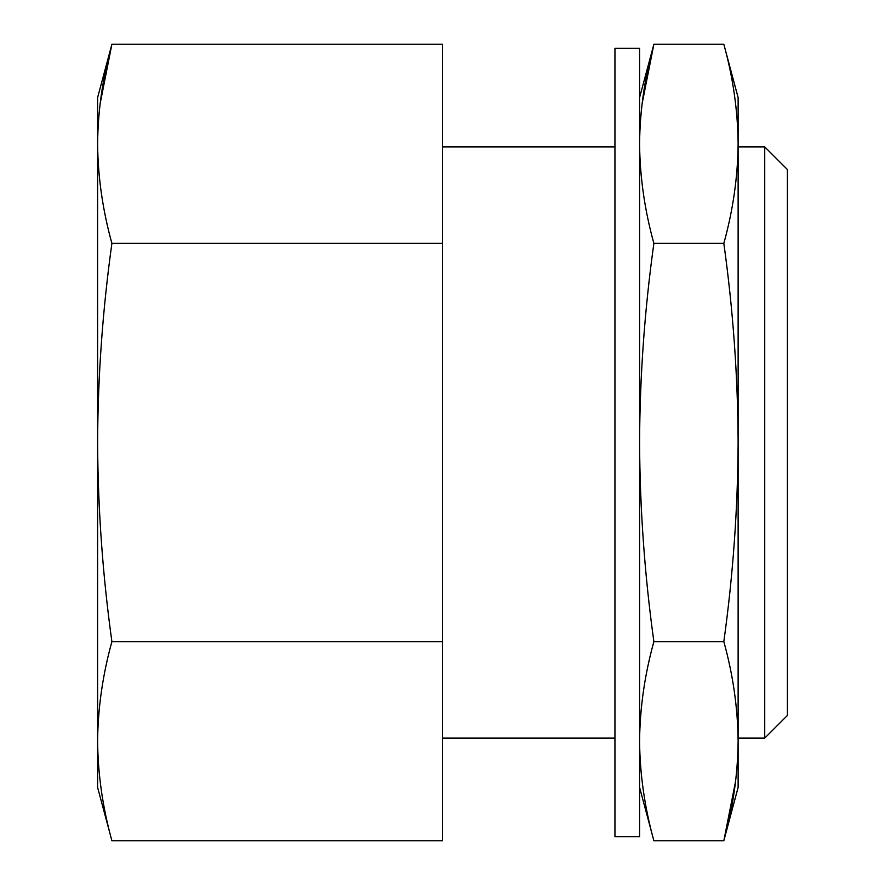 <?xml version="1.0" encoding="UTF-8"?>
<svg xmlns="http://www.w3.org/2000/svg" width="885" height="885" viewBox="0 0 885 885"><rect width="100%" height="100%" fill="white"/><g stroke="black" fill="none" stroke-linecap="round" stroke-linejoin="round"><path stroke-width="1.33" d="M100.071 103.987L111.897 44.25C102.693 77.438 97.925 110.625 97.604 143.812C97.925 177 102.693 210.188 111.897 243.375C102.649 309.772 97.881 376.147 97.604 442.5L97.604 97.604L111.897 44.25L442.5 44.25L442.5 243.375L111.897 243.375M111.897 641.625L442.5 641.625L442.5 840.75L111.897 840.75L97.604 787.396L97.604 442.5C97.936 509.008 102.693 575.383 111.897 641.625C102.693 674.812 97.925 708 97.604 741.188C97.925 774.375 102.693 807.562 111.897 840.75C102.693 807.562 97.925 774.375 97.604 741.188M642.056 103.987L653.882 44.25C644.667 77.438 639.899 110.625 639.578 143.812C639.899 177 644.667 210.188 653.882 243.375L723.83 243.375C733.079 309.772 737.847 376.147 738.123 442.5C737.791 509.008 733.034 575.383 723.83 641.625C733.034 674.812 737.802 708 738.123 741.188L738.123 143.812C737.802 110.625 733.034 77.438 723.83 44.25C733.034 77.438 737.802 110.625 738.123 143.812L738.123 97.604L723.83 44.25L653.882 44.25L639.578 97.604M639.578 787.396L653.882 840.75C644.667 807.562 639.899 774.375 639.578 741.188C639.899 774.375 644.667 807.562 653.882 840.75L723.83 840.75C733.034 807.562 737.802 774.375 738.123 741.188L738.123 787.396L723.83 840.75L735.656 781.012M442.5 738.123L614.942 738.123M653.882 243.375C644.623 309.772 639.855 376.147 639.578 442.5C639.91 509.008 644.678 575.383 653.882 641.625C644.667 674.812 639.899 708 639.578 741.188M653.882 641.625L723.83 641.625M723.83 243.375C733.034 210.188 737.802 177 738.123 143.812M614.942 836.668L614.942 48.332L639.578 48.332L639.578 836.668L614.942 836.668M442.5 641.625L442.5 243.375M738.123 738.123L764.728 738.123L764.728 146.877L738.123 146.877M764.728 146.877L787.396 169.544L787.396 715.456L764.728 738.123M442.5 146.877L614.942 146.877"/></g></svg>
